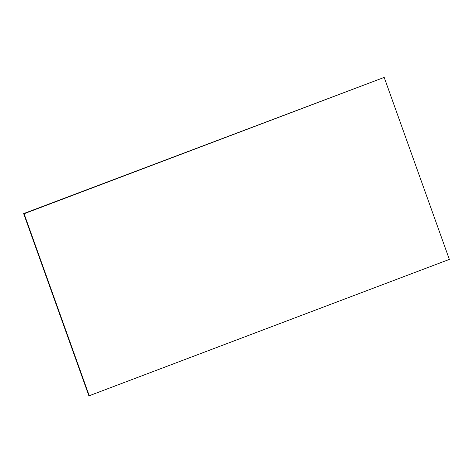 <?xml version="1.0" encoding="UTF-8"?>
<svg xmlns="http://www.w3.org/2000/svg" width="473" height="473" viewBox="0 0 473 473"><rect width="100%" height="100%" fill="white"/><g stroke="black" fill="none" stroke-linecap="round" stroke-linejoin="round"><path stroke-width="0.71" d="M24.076 213.743L384.188 77.401L449.35 259.399L89.237 395.741L24.076 213.743L23.65 213.601L384.188 77.401M89.237 395.741L88.812 395.599L23.65 213.601"/></g></svg>
